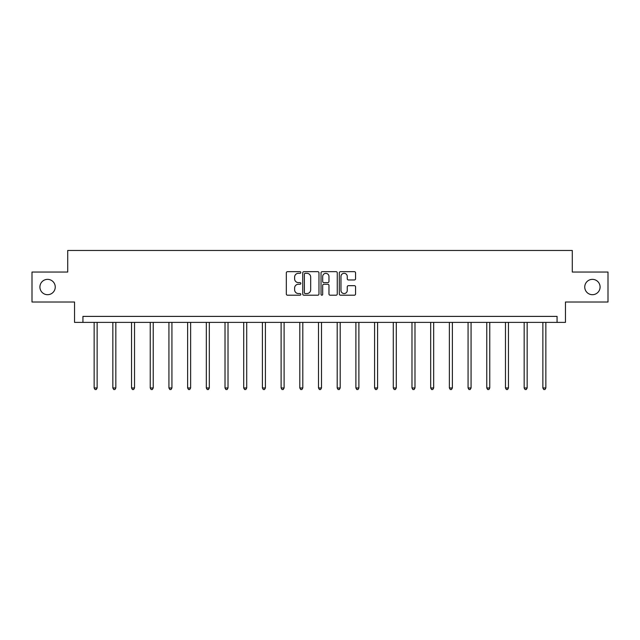 <?xml version="1.0" encoding="UTF-8"?>
<svg xmlns="http://www.w3.org/2000/svg" width="640" height="640" viewBox="0 0 640 640"><rect width="100%" height="100%" fill="white"/><g stroke="black" fill="none" stroke-linecap="round" stroke-linejoin="round"><path stroke-width="0.96" d="M300.824 272.496A0.824 0.824 0 0 0 300 271.672L287.504 271.672A1.176 1.176 0 0 0 286.328 272.848L286.328 294.024A1.176 1.176 0 0 0 287.504 295.2L300 295.2A0.824 0.824 0 0 0 300.824 294.376A0.824 0.824 0 0 0 300 293.552L298.384 293.552A3.768 3.768 0 0 1 294.616 289.784L294.616 288.024A3.768 3.768 0 0 1 298.384 284.256L300 284.256A0.824 0.824 0 0 0 300.824 283.432A0.824 0.824 0 0 0 300 282.608L298.384 282.608A3.768 3.768 0 0 1 294.616 278.848L294.616 277.08A3.768 3.768 0 0 1 298.384 273.32L300 273.32A0.824 0.824 0 0 0 300.824 272.496M584.752 287.032A7.672 7.672 0 0 0 592.416 294.696A7.672 7.672 0 0 0 600.088 287.032A7.672 7.672 0 0 0 592.416 279.36A7.672 7.672 0 0 0 584.752 287.032M39.912 287.032A7.672 7.672 0 0 0 47.584 294.696A7.672 7.672 0 0 0 55.248 287.032A7.672 7.672 0 0 0 47.584 279.36A7.672 7.672 0 0 0 39.912 287.032M354.384 279.96A1.176 1.176 0 0 0 355.56 278.784L355.56 272.848A1.176 1.176 0 0 0 354.384 271.672L340.496 271.672A1.176 1.176 0 0 0 339.32 272.848L339.32 294.024A1.176 1.176 0 0 0 340.496 295.2L354.384 295.2A1.176 1.176 0 0 0 355.56 294.024L355.56 286.848A1.176 1.176 0 0 0 354.384 285.672L348.44 285.672A1.176 1.176 0 0 0 347.264 286.848L347.264 290.4A3.144 3.144 0 0 1 344.12 293.552A3.144 3.144 0 0 1 340.968 290.4L340.968 276.464A3.144 3.144 0 0 1 344.12 273.32A3.144 3.144 0 0 1 347.264 276.464L347.264 278.784A1.176 1.176 0 0 0 348.44 279.96L354.384 279.96M557.064 322.384L565.456 322.384L565.456 302.008L608 302.008L608 272.048L572.288 272.048L572.288 250.472L67.712 250.472L67.712 272.048L32 272.048L32 302.008L74.544 302.008L74.544 322.384L557.064 322.384L557.064 316.392L82.936 316.392L82.936 322.384M318.968 272.848A1.176 1.176 0 0 0 317.792 271.672L303.912 271.672A1.176 1.176 0 0 0 302.736 272.848L302.736 294.024A1.176 1.176 0 0 0 303.912 295.2L317.792 295.2A1.176 1.176 0 0 0 318.968 294.024L318.968 272.848M322.208 271.672L336.088 271.672A1.176 1.176 0 0 1 337.264 272.848L337.264 294.024A1.176 1.176 0 0 1 336.088 295.2L330.144 295.2A1.176 1.176 0 0 1 328.968 294.024L328.968 285.432A1.176 1.176 0 0 0 327.792 284.256L323.856 284.256A1.176 1.176 0 0 0 322.68 285.432L322.68 294.376A0.824 0.824 0 0 1 321.856 295.2A0.824 0.824 0 0 1 321.032 294.376L321.032 272.848A1.176 1.176 0 0 1 322.208 271.672M305.208 273.32A0.824 0.824 0 0 0 304.384 274.144L304.384 292.728A0.824 0.824 0 0 0 305.208 293.552L306.912 293.552A3.768 3.768 0 0 0 310.68 289.784L310.68 277.08A3.768 3.768 0 0 0 306.912 273.32L305.208 273.32M328.968 276.52A3.144 3.144 0 0 0 325.824 273.376A3.144 3.144 0 0 0 322.68 276.52L322.68 281.432A1.176 1.176 0 0 0 323.856 282.608L327.792 282.608A1.176 1.176 0 0 0 328.968 281.432L328.968 276.52M94.144 322.384L94.144 387.968L97.136 387.968L97.136 322.384M97.136 387.968L96.24 389.528L95.04 389.528L94.144 387.968M112.84 322.384L112.84 387.968L115.832 387.968L115.832 322.384M115.832 387.968L114.936 389.528L113.736 389.528L112.84 387.968M131.536 322.384L131.536 387.968L134.528 387.968L134.528 322.384M134.528 387.968L133.632 389.528L132.432 389.528L131.536 387.968M150.232 322.384L150.232 387.968L153.232 387.968L153.232 322.384M153.232 387.968L152.328 389.528L151.128 389.528L150.232 387.968M168.928 322.384L168.928 387.968L171.928 387.968L171.928 322.384M171.928 387.968L171.024 389.528L169.824 389.528L168.928 387.968M187.624 322.384L187.624 387.968L190.624 387.968L190.624 322.384M190.624 387.968L189.72 389.528L188.528 389.528L187.624 387.968M206.32 322.384L206.32 387.968L209.32 387.968L209.32 322.384M209.32 387.968L208.416 389.528L207.224 389.528L206.32 387.968M225.016 322.384L225.016 387.968L228.016 387.968L228.016 322.384M228.016 387.968L227.12 389.528L225.92 389.528L225.016 387.968M243.712 322.384L243.712 387.968L246.712 387.968L246.712 322.384M246.712 387.968L245.816 389.528L244.616 389.528L243.712 387.968M262.408 322.384L262.408 387.968L265.408 387.968L265.408 322.384M265.408 387.968L264.512 389.528L263.312 389.528L262.408 387.968M281.112 322.384L281.112 387.968L284.104 387.968L284.104 322.384M284.104 387.968L283.208 389.528L282.008 389.528L281.112 387.968M299.808 322.384L299.808 387.968L302.8 387.968L302.8 322.384M302.8 387.968L301.904 389.528L300.704 389.528L299.808 387.968M318.504 322.384L318.504 387.968L321.496 387.968L321.496 322.384M321.496 387.968L320.6 389.528L319.4 389.528L318.504 387.968M337.2 322.384L337.2 387.968L340.192 387.968L340.192 322.384M340.192 387.968L339.296 389.528L338.096 389.528L337.2 387.968M355.896 322.384L355.896 387.968L358.888 387.968L358.888 322.384M358.888 387.968L357.992 389.528L356.792 389.528L355.896 387.968M374.592 322.384L374.592 387.968L377.592 387.968L377.592 322.384M377.592 387.968L376.688 389.528L375.488 389.528L374.592 387.968M393.288 322.384L393.288 387.968L396.288 387.968L396.288 322.384M396.288 387.968L395.384 389.528L394.184 389.528L393.288 387.968M411.984 322.384L411.984 387.968L414.984 387.968L414.984 322.384M414.984 387.968L414.08 389.528L412.88 389.528L411.984 387.968M430.68 322.384L430.68 387.968L433.68 387.968L433.68 322.384M433.68 387.968L432.776 389.528L431.584 389.528L430.68 387.968M449.376 322.384L449.376 387.968L452.376 387.968L452.376 322.384M452.376 387.968L451.472 389.528L450.28 389.528L449.376 387.968M468.072 322.384L468.072 387.968L471.072 387.968L471.072 322.384M471.072 387.968L470.176 389.528L468.976 389.528L468.072 387.968M486.768 322.384L486.768 387.968L489.768 387.968L489.768 322.384M489.768 387.968L488.872 389.528L487.672 389.528L486.768 387.968M505.472 322.384L505.472 387.968L508.464 387.968L508.464 322.384M508.464 387.968L507.568 389.528L506.368 389.528L505.472 387.968M524.168 322.384L524.168 387.968L527.16 387.968L527.16 322.384M527.16 387.968L526.264 389.528L525.064 389.528L524.168 387.968M542.864 322.384L542.864 387.968L545.856 387.968L545.856 322.384M545.856 387.968L544.96 389.528L543.76 389.528L542.864 387.968"/></g></svg>

